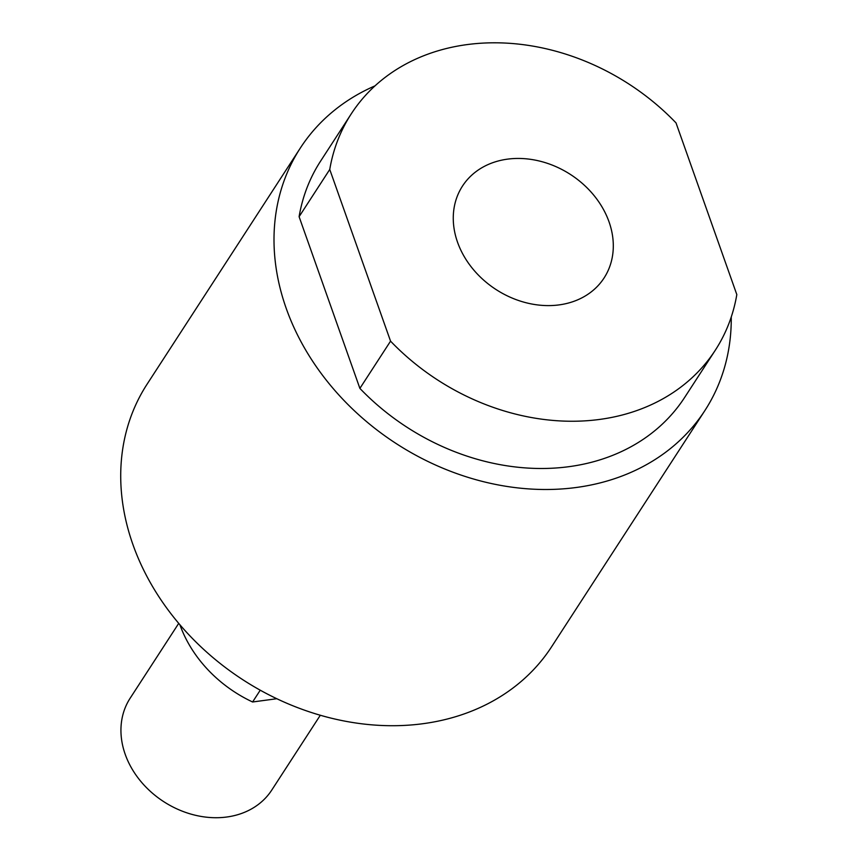 <?xml version="1.0" encoding="UTF-8"?>
<svg xmlns="http://www.w3.org/2000/svg" width="858" height="858" viewBox="0 0 858 858"><rect width="100%" height="100%" fill="white"/><g stroke="black" fill="none" stroke-linecap="round" stroke-linejoin="round"><path stroke-width="1.29" d="M178.721 623.369L130.159 698.197A84.395 68.511 33 0 0 125.214 754.332A84.395 68.511 33 0 0 194.702 815.1A84.395 68.511 33 0 0 271.761 790.079L320.313 715.25M179.901 624.763A120.57 97.876 33 0 0 252.595 701.983L276.812 698.723M260.242 690.197L252.595 701.983M375.043 85.843A241.13 195.763 33 0 0 300.354 148.005L147.061 384.223A241.13 195.763 33 0 0 132.926 544.583A241.13 195.763 33 0 0 331.467 718.221A241.13 195.763 33 0 0 551.619 646.75L704.901 410.532A241.13 195.763 33 0 0 731.252 316.988M300.354 148.005A241.13 195.763 33 0 0 286.207 308.365A241.13 195.763 33 0 0 484.749 482.003A241.13 195.763 33 0 0 704.901 410.532M457.539 242.213A84.395 68.511 -147 0 1 462.483 186.079A84.395 68.511 -147 0 1 539.543 161.068A84.395 68.511 -147 0 1 609.03 221.836A84.395 68.511 -147 0 1 604.086 277.96A84.395 68.511 -147 0 1 527.026 302.981A84.395 68.511 -147 0 1 457.539 242.213M351.233 113.889A217.02 176.18 33 0 1 676.018 122.898L736.818 294.584A217.02 176.18 33 0 1 715.336 350.161A217.02 176.18 33 0 1 390.551 341.152L329.751 169.466L299.099 216.699A217.02 176.18 -147 0 1 320.581 161.132L351.233 113.889A217.02 176.18 33 0 0 329.751 169.466M715.336 350.161L684.673 397.404A217.02 176.18 -147 0 1 359.888 388.395L299.099 216.699M359.888 388.395L390.551 341.152"/></g></svg>
